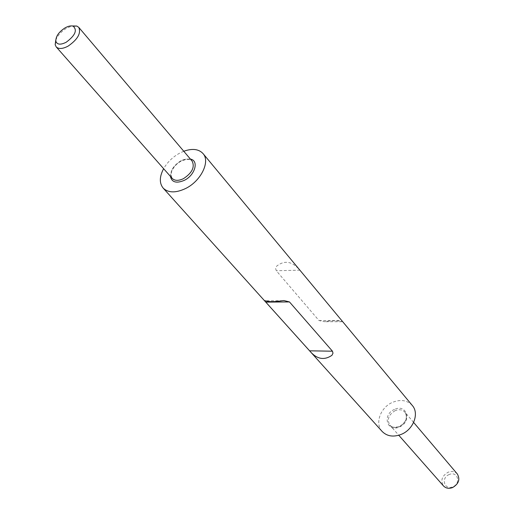 <?xml version="1.0" encoding="UTF-8"?>
<svg xmlns="http://www.w3.org/2000/svg" width="514" height="514" viewBox="0 0 514 514"><rect width="100%" height="100%" fill="white"/><g stroke="black" fill="none" stroke-linecap="round" stroke-linejoin="round"><path stroke-width="0.39" stroke-dasharray="2.57 1.93" d="M55.756 40.156C57.754 35.337 61.417 31.322 66.749 28.109L72.172 25.957M457.312 473.966C454.896 471.447 451.819 470.875 448.073 472.25C441.879 475.97 440.344 480.532 443.473 485.929M449.185 474.538C440.633 477.75 444.334 490.594 452.802 486.784C461.45 483.507 457.563 470.676 449.185 474.538M183.781 151.257L180.041 152.947C172.967 156.77 167.5 162.019 163.632 168.682M412.292 405.462C407.274 400.2 400.727 399.147 392.645 402.301C380.482 407.223 374.5 423.587 382.185 431.497M318.988 320.537L341.662 320.575L341.861 321.738C338.116 320.466 332.314 320.453 324.456 321.7L318.988 320.537L276.301 270.737L275.639 268.539L276.596 266.194C284.525 259.917 292.26 261.247 299.791 270.178L276.301 270.737M341.662 320.575L299.791 270.178M180.722 160.856C172.119 166.575 169.279 172.421 172.196 178.397C171.091 178.544 170.879 176.308 171.567 171.676C173.571 166.934 176.797 163.401 181.256 161.094C189.801 157.586 191.581 160.516 192.152 161.139C189.557 158.55 185.747 158.453 180.722 160.856M190.418 159.089L186.081 159.07L181.269 160.779C174.201 165 170.584 170.198 170.417 176.379M395.176 410.641C388.488 414.734 386.727 419.585 389.895 425.187C392.368 427.68 395.581 428.168 399.532 426.652C406.195 422.592 408 417.766 404.936 412.183C402.443 409.594 399.192 409.08 395.176 410.641M394.572 409.388C381.973 414.374 386.791 432.859 399.359 427.005C412.183 421.878 406.953 403.426 394.572 409.388M413.622 422.431L404.936 412.183C407.962 417.503 406.092 422.296 399.333 426.549C393.499 427.725 390.357 427.269 389.895 425.187L398.78 435.262M282.745 300.664L265.352 300.812M341.861 321.738L324.456 321.7"/><path stroke-width="0.77" d="M66.177 42.257C60.485 45.078 57.041 44.712 55.833 41.159C55.73 36.378 58.827 31.939 65.124 27.84C68.317 26.085 70.99 25.533 73.155 26.182C77.55 30.146 75.224 35.505 66.177 42.257M72.172 25.957L76.779 26.047L78.77 27.364C81.231 33.243 77.672 39.494 68.092 46.131C62.644 48.984 58.68 49.235 56.193 46.89L55.178 44.724L55.756 40.156M398.78 435.262L443.473 485.929C445.869 488.358 448.908 488.904 452.59 487.568C458.758 483.886 460.332 479.35 457.312 473.966L413.622 422.431M163.632 168.682C159.411 176.7 159.244 183.157 163.137 188.06C168.258 192.981 175.749 193.129 185.625 188.503C200.916 181.108 210.502 161.524 203.024 153.57C198.738 149.009 192.32 148.238 183.781 151.257M163.137 188.06L382.185 431.497C387.106 436.38 393.499 437.33 401.35 434.336C413.487 429.505 419.488 413.365 412.292 405.462L203.024 153.57M289.466 301.93L283.966 300.561L282.745 300.664C274.727 301.969 268.931 302.014 265.352 300.812C264.376 300.388 264.517 300.825 265.783 302.116L289.466 301.93L332.462 351.203L332.995 353.163L331.98 355.277C324.103 360.674 316.643 359.19 309.601 350.818L265.783 302.116M56.193 46.89L172.196 178.397C174.766 180.896 178.538 180.973 183.504 178.634C192.101 172.935 194.986 167.101 192.152 161.139L78.77 27.364M170.417 176.379C171.779 182.341 176.418 183.659 184.34 180.33C195.095 175.203 199.169 160.567 190.418 159.089M332.462 351.203L309.601 350.818M55.833 41.159L55.178 44.724M73.155 26.182L76.779 26.047"/></g></svg>
